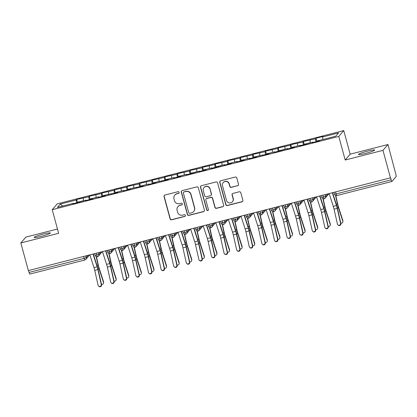 <?xml version="1.0" encoding="UTF-8"?>
<svg xmlns="http://www.w3.org/2000/svg" width="417" height="417" viewBox="0 0 417 417"><rect width="100%" height="100%" fill="white"/><g stroke="black" fill="none" stroke-linecap="round" stroke-linejoin="round"><path stroke-width="0.63" d="M179.18 192.315A0.902 0.886 -139.6 0 0 178.08 191.674L164.944 195.031A1.287 1.272 -139.6 0 0 164.043 196.584L170.1 218.878A1.287 1.272 -139.6 0 0 171.674 219.801L184.809 216.439A0.902 0.886 -139.6 0 0 185.44 215.349A0.902 0.886 -139.6 0 0 184.34 214.708L182.636 215.141A4.128 4.061 -139.6 0 1 177.606 212.19L177.1 210.33A4.128 4.061 -139.6 0 1 179.982 205.357L181.682 204.924A0.902 0.886 -139.6 0 0 182.312 203.835A0.902 0.886 -139.6 0 0 181.207 203.188L179.508 203.621A4.128 4.061 -139.6 0 1 174.478 200.671L173.972 198.815A4.128 4.061 -139.6 0 1 176.85 193.842L178.549 193.405A0.902 0.886 -139.6 0 0 179.18 192.315M367.539 151.136A8.408 0.85 -15.2 0 0 358.458 154.472A8.408 0.85 -15.2 0 0 365.61 153.404A8.408 0.85 -15.2 0 0 374.69 150.063A8.408 0.85 -15.2 0 0 367.539 151.136M43.201 234.078A8.408 0.85 -15.2 0 0 34.116 237.414A8.408 0.85 -15.2 0 0 41.267 236.345A8.408 0.85 -15.2 0 0 50.348 233.004A8.408 0.85 -15.2 0 0 43.201 234.078M237.601 185.789A1.287 1.272 -139.6 0 0 238.503 184.231L236.804 177.981A1.287 1.272 -139.6 0 0 235.23 177.058L220.64 180.79A1.287 1.272 -139.6 0 0 219.743 182.344L225.8 204.632A1.287 1.272 -139.6 0 0 227.369 205.555L241.959 201.823A1.287 1.272 -139.6 0 0 242.861 200.269L240.807 192.717A1.287 1.272 -139.6 0 0 239.233 191.794L232.988 193.389A1.287 1.272 -139.6 0 0 232.092 194.942L233.108 198.69A3.451 3.393 -139.6 0 1 229.069 202.865A3.451 3.393 -139.6 0 1 226.494 200.384L222.506 185.706A3.451 3.393 -139.6 0 1 226.551 181.536A3.451 3.393 -139.6 0 1 229.121 184.017L229.788 186.462A1.287 1.272 -139.6 0 0 231.357 187.384L237.753 185.612A1.287 1.272 -139.6 0 0 238.321 185.294M57.478 229.027L25.828 237.117L20.85 242.965L28.356 270.597L390.635 177.814L391.182 179.831A1.97 0.287 75.7 0 0 391.897 181.473A1.97 0.287 75.7 0 0 391.923 181.458L396.15 176.495A1.97 0.287 75.7 0 0 395.863 174.337L387.956 144.517L350.171 154.175L343.759 130.584L338.781 136.432L345.193 160.024L382.978 150.36L390.484 177.991M20.85 242.965L58.635 233.301L52.229 209.709L338.781 136.432M198.351 187.812A1.287 1.272 -139.6 0 0 196.782 186.889L182.193 190.621A1.287 1.272 -139.6 0 0 181.291 192.174L187.348 214.468A1.287 1.272 -139.6 0 0 188.922 215.386L203.506 211.659A1.287 1.272 -139.6 0 0 204.408 210.1L198.351 187.812M201.416 185.706L216.006 181.974A1.287 1.272 -139.6 0 1 217.58 182.896L223.632 205.185A1.287 1.272 -139.6 0 1 222.735 206.743L216.491 208.338A1.287 1.272 -139.6 0 1 214.917 207.416L212.462 198.377A1.287 1.272 -139.6 0 0 210.887 197.455L206.749 198.513A1.287 1.272 -139.6 0 0 205.847 200.066L208.406 209.48A0.902 0.886 -139.6 0 1 207.348 210.569A0.902 0.886 -139.6 0 1 206.676 209.923L200.514 187.259A1.287 1.272 -139.6 0 1 201.416 185.706M343.759 130.584L57.207 203.866L52.229 209.709M62.727 206.024L60.215 204.09L57.405 207.39L73.402 203.298L72.939 203.845L86.001 200.077L85.532 200.624L92.584 198.82L93.054 198.273L98.594 196.855L98.125 197.403L105.183 195.599L105.647 195.052L117.776 192.378L118.246 191.83L123.786 190.413L123.317 190.96L130.375 189.156L130.839 188.609L142.968 185.935L143.438 185.388L148.978 183.97L148.509 184.517L155.567 182.714L156.031 182.166L168.16 179.492L168.63 178.945L174.17 177.527L173.701 178.075L180.754 176.271L181.223 175.724L186.764 174.306L186.3 174.859L199.362 171.085L198.893 171.637L205.946 169.834L206.415 169.281L211.956 167.863L211.492 168.416L224.554 164.642L224.085 165.195L231.138 163.391L231.607 162.838L237.148 161.421L236.679 161.973L243.737 160.17L244.2 159.617L249.747 158.199L249.277 158.752L256.33 156.948L256.799 156.396L268.929 153.727L269.392 153.175L274.939 151.762L274.469 152.309L287.532 148.541L287.063 149.088L294.121 147.284L294.584 146.737L300.125 145.319L299.661 145.867L312.724 142.098L312.255 142.645L319.307 140.842A2.627 0.381 -104.3 0 1 319.38 140.383A2.627 0.381 -104.3 0 1 319.417 140.362A2.627 0.381 -104.3 0 1 319.599 140.503M60.215 204.09L76.212 200.004L76.598 202.907M77.437 202.245L76.681 199.451L76.212 200.004M76.681 199.451L88.805 196.782L89.196 199.686M90.03 199.024L89.274 196.23L88.805 196.782M89.274 196.23L101.404 193.561L101.79 196.47M102.686 195.797A2.627 0.381 75.7 0 0 102.645 195.797L101.868 193.008L101.404 193.561M101.868 193.008L113.997 190.34L114.388 193.248M115.222 192.581L114.466 189.787L113.997 190.34M114.466 189.787L126.596 187.118L126.982 190.027M127.878 189.354A2.627 0.381 75.7 0 0 127.837 189.354A2.627 0.381 75.7 0 0 127.8 189.375L127.06 186.566L126.596 187.118M127.06 186.566L139.189 183.897L139.575 186.806M140.472 186.133A2.627 0.381 75.7 0 0 140.43 186.133L139.659 183.35L139.189 183.897M139.659 183.35L151.788 180.676L152.174 183.584M153.013 182.917L152.252 180.128L151.788 180.676M152.252 180.128L164.381 177.454L164.767 180.363M165.606 179.696L164.851 176.907L164.381 177.454M164.851 176.907L176.975 174.233L177.366 177.142M178.257 176.474A2.627 0.381 75.7 0 0 178.215 176.469L177.444 173.686L176.975 174.233M177.444 173.686L189.573 171.012L189.959 173.92M190.798 173.253L190.043 170.464L189.573 171.012M190.043 170.464L202.167 167.79L202.558 170.699M203.397 170.032L202.636 167.243L202.167 167.79M202.636 167.243L214.765 164.569L215.151 167.478M215.99 166.81L215.235 164.022L214.765 164.569M215.235 164.022L227.359 161.348L227.75 164.256M228.641 163.589A2.627 0.381 75.7 0 0 228.599 163.584L227.828 160.8L227.359 161.348M227.828 160.8L239.957 158.126L240.343 161.035M241.182 160.368L240.421 157.579L239.957 158.126M240.421 157.579L252.551 154.905L252.942 157.814M253.833 157.146A2.627 0.381 75.7 0 0 253.791 157.141A2.627 0.381 75.7 0 0 253.76 157.167L253.02 154.358L252.551 154.905M253.02 154.358L265.149 151.684L265.535 154.592M266.432 153.925A2.627 0.381 75.7 0 0 266.39 153.92L265.613 151.136L265.149 151.684M265.613 151.136L277.743 148.462L278.129 151.371M278.968 150.709L278.212 147.915L277.743 148.462M278.212 147.915L290.341 145.246L290.727 148.15M291.566 147.488L290.805 144.694L290.341 145.246M290.805 144.694L302.935 142.025L303.321 144.928M304.16 144.266L303.404 141.472L302.935 142.025M303.404 141.472L315.528 138.804L315.919 141.707M316.811 141.04A2.627 0.381 75.7 0 0 316.769 141.04L315.997 138.251L315.528 138.804M315.997 138.251L323.05 136.448L322.586 137L338.583 132.908L335.774 136.203L319.776 140.294L319.307 140.842M312.724 142.098L312.901 142.484M322.586 137L322.914 139.492M300.125 145.319L300.303 145.7M309.987 140.221L310.321 142.713M287.532 148.541L287.709 148.921M297.394 143.438L297.722 145.934M274.939 151.762L275.111 152.142M284.795 146.659L285.129 149.156M262.34 154.983L262.517 155.364M272.202 149.88L272.536 152.372L270.039 152.987A2.627 0.381 -104.3 0 1 270.08 152.992M249.747 158.199L249.919 158.585M259.603 153.102L259.937 155.593M237.148 161.421L237.325 161.806M247.01 156.323L247.344 158.814M224.554 164.642L224.727 165.028M234.411 159.544L234.745 162.036M211.956 167.863L212.133 168.249M221.818 162.766L222.152 165.257M199.362 171.085L199.535 171.47M209.225 165.987L209.553 168.478L207.061 169.093A2.627 0.381 -104.3 0 1 207.103 169.099M186.764 174.306L186.941 174.692M196.626 169.208L196.96 171.7M174.17 177.527L174.348 177.913M184.033 172.429L184.361 174.921M161.577 180.749L161.749 181.134M171.434 175.651L171.768 178.142M148.978 183.97L149.156 184.356M158.841 178.872L159.169 181.364M136.385 187.191L136.557 187.577M146.242 182.093L146.576 184.585M123.786 190.413L123.964 190.798M133.648 185.315L133.982 187.806M111.193 193.634L111.365 194.02M121.05 188.536L121.383 191.028M98.594 196.855L98.772 197.241M108.456 191.757L108.79 194.249M86.001 200.077L86.173 200.462M95.858 194.979L96.191 197.47M28.544 270.544L29.054 272.437L84.13 258.352L83.619 256.46M29.795 274.063A1.97 0.287 -104.3 0 1 29.769 274.078A1.97 0.287 -104.3 0 1 29.054 272.437M73.402 203.298L73.58 203.684M83.264 198.2L83.598 200.692M382.978 150.36L387.956 144.517M350.171 154.175L345.193 160.024M96.275 253.223L96.791 255.115A1.97 0.287 75.7 0 0 97.505 256.757L97.505 256.757A1.97 0.287 75.7 0 0 97.531 256.742A1.97 1.939 -139.6 0 0 98.845 254.38L100.82 252.066M108.873 250.002L109.384 251.894A1.97 0.287 75.7 0 0 110.098 253.536A1.97 0.287 75.7 0 0 110.104 253.536A1.97 0.287 75.7 0 0 110.124 253.52A1.97 1.939 -139.6 0 0 111.438 251.159L113.414 248.845M121.467 246.781L121.983 248.673A1.97 0.287 75.7 0 0 122.697 250.315L122.697 250.315A1.97 0.287 75.7 0 0 122.723 250.299A1.97 1.939 -139.6 0 0 124.037 247.943L126.007 245.623M134.065 243.564L134.576 245.451A1.97 0.287 75.7 0 0 135.29 247.093A1.97 0.287 75.7 0 0 135.296 247.093A1.97 0.287 75.7 0 0 135.317 247.078A1.97 1.939 -139.6 0 0 136.63 244.722L138.606 242.402M146.659 240.343L147.175 242.23A1.97 0.287 75.7 0 0 147.889 243.872L147.889 243.872A1.97 0.287 75.7 0 0 147.915 243.856A1.97 1.939 -139.6 0 0 149.223 241.5L151.199 239.181M159.258 237.122L159.768 239.009A1.97 0.287 75.7 0 0 160.482 240.651L160.482 240.651A1.97 0.287 75.7 0 0 160.509 240.635A1.97 1.939 -139.6 0 0 161.822 238.279L163.798 235.959M171.851 233.901L172.367 235.787A1.97 0.287 75.7 0 0 173.081 237.435A1.97 0.287 75.7 0 0 173.081 237.429A1.97 0.287 75.7 0 0 173.107 237.414A1.97 1.939 -139.6 0 0 174.415 235.058L176.391 232.738M184.444 230.679L184.96 232.566A1.97 0.287 75.7 0 0 185.674 234.213A1.97 0.287 75.7 0 0 185.674 234.208A1.97 0.287 75.7 0 0 185.701 234.192A1.97 1.939 -139.6 0 0 187.014 231.836L188.99 229.517M197.043 227.458L197.554 229.345A1.97 0.287 75.7 0 0 198.273 230.992L198.273 230.992A1.97 0.287 75.7 0 0 198.294 230.971A1.97 1.939 -139.6 0 0 199.607 228.615L201.583 226.295M209.636 224.237L210.152 226.123A1.97 0.287 75.7 0 0 210.866 227.771L210.866 227.771A1.97 0.287 75.7 0 0 210.893 227.75A1.97 1.939 -139.6 0 0 212.206 225.394L214.182 223.074M222.235 221.015L222.746 222.902A1.97 0.287 75.7 0 0 223.46 224.549A1.97 0.287 75.7 0 0 223.465 224.549A1.97 0.287 75.7 0 0 223.486 224.528A1.97 1.939 -139.6 0 0 224.799 222.172L226.775 219.853M234.828 217.794L235.344 219.681A1.97 0.287 75.7 0 0 236.058 221.328L236.058 221.328A1.97 0.287 75.7 0 0 236.085 221.307A1.97 1.939 -139.6 0 0 237.398 218.951L239.374 216.632M247.427 214.573L247.938 216.459A1.97 0.287 75.7 0 0 248.652 218.107A1.97 0.287 75.7 0 0 248.657 218.107A1.97 0.287 75.7 0 0 248.678 218.091A1.97 1.939 -139.6 0 0 249.992 215.73L251.967 213.41M260.02 211.351L260.536 213.238A1.97 0.287 75.7 0 0 261.25 214.885L261.25 214.885A1.97 0.287 75.7 0 0 261.277 214.87A1.97 1.939 -139.6 0 0 262.59 212.508L264.56 210.189M272.619 208.13L273.13 210.022A1.97 0.287 75.7 0 0 273.844 211.664A1.97 0.287 75.7 0 0 273.849 211.664A1.97 0.287 75.7 0 0 273.87 211.648A1.97 1.939 -139.6 0 0 275.184 209.287L277.159 206.968M285.212 204.909L285.728 206.801A1.97 0.287 75.7 0 0 286.443 208.443L286.443 208.443A1.97 0.287 75.7 0 0 286.469 208.427A1.97 1.939 -139.6 0 0 287.777 206.066L289.752 203.746M297.811 201.687L298.322 203.579A1.97 0.287 75.7 0 0 299.036 205.221L299.036 205.221A1.97 0.287 75.7 0 0 299.062 205.206A1.97 1.939 -139.6 0 0 300.376 202.844L302.351 200.525M310.404 198.466L310.915 200.358A1.97 0.287 75.7 0 0 311.635 202L311.635 202A1.97 0.287 75.7 0 0 311.661 201.984A1.97 1.939 -139.6 0 0 312.969 199.623L314.944 197.309M322.998 195.245L323.514 197.137A1.97 0.287 75.7 0 0 324.228 198.779L324.228 198.779A1.97 0.287 75.7 0 0 324.254 198.763A1.97 1.939 -139.6 0 0 325.568 196.402L327.543 194.087M179.07 193.029A0.902 0.886 -139.6 0 1 178.7 193.227L177.001 193.665A4.128 4.061 -139.6 0 0 174.937 194.947L174.786 195.125M177.913 206.644L178.064 206.467A4.128 4.061 -139.6 0 1 180.128 205.18L181.833 204.747A0.902 0.886 -139.6 0 0 182.203 204.549M164.376 195.349A1.287 1.272 -139.6 0 0 164.194 196.407L170.251 218.701A1.287 1.272 -139.6 0 0 171.825 219.623L184.96 216.261A0.902 0.886 -139.6 0 0 185.33 216.063M181.624 190.939A1.287 1.272 -139.6 0 0 181.442 191.997L187.499 214.291A1.287 1.272 -139.6 0 0 189.073 215.208L203.658 211.482A1.287 1.272 -139.6 0 0 204.226 211.164M184.022 192.008A0.902 0.886 -139.6 0 0 183.391 193.097L188.708 212.66A0.902 0.886 -139.6 0 0 189.808 213.306L191.601 212.847A4.128 4.061 -139.6 0 0 194.484 207.875L190.845 194.499A4.128 4.061 -139.6 0 0 185.815 191.549L184.173 191.83A0.902 0.886 -139.6 0 0 183.72 192.112L183.569 192.289M193.665 211.56L193.816 211.383A4.128 4.061 -139.6 0 0 194.635 207.697L194.484 207.875M184.173 191.83L185.966 191.372A4.128 4.061 -139.6 0 1 190.996 194.322L194.635 207.697M206.102 198.914L206.253 198.737A1.287 1.272 -139.6 0 1 206.9 198.336L211.038 197.277A1.287 1.272 -139.6 0 1 212.613 198.2L215.068 207.239A1.287 1.272 -139.6 0 0 216.642 208.161L222.887 206.566A1.287 1.272 -139.6 0 0 223.449 206.248M200.848 186.024A1.287 1.272 -139.6 0 0 200.666 187.082L206.827 209.746A0.902 0.886 -139.6 0 0 208.297 210.189M209.913 188.995A3.451 3.393 -139.6 0 0 203.981 187.603A3.451 3.393 -139.6 0 0 203.298 190.684L204.705 195.854A1.287 1.272 -139.6 0 0 206.274 196.777L210.418 195.719A1.287 1.272 -139.6 0 0 211.32 194.166L210.064 188.818A3.451 3.393 -139.6 0 0 204.132 187.426L203.981 187.603M211.065 195.318L211.216 195.14A1.287 1.272 -139.6 0 0 211.471 193.988L211.32 194.166M210.064 188.818L211.471 193.988M223.189 182.625L223.34 182.448A3.451 3.393 -139.6 0 1 229.272 183.84L229.939 186.284A1.287 1.272 -139.6 0 0 231.508 187.207L237.753 185.612M232.425 201.776L232.577 201.599A3.451 3.393 -139.6 0 0 233.259 198.513L233.108 198.69M232.425 193.707A1.287 1.272 -139.6 0 0 232.243 194.77L233.259 198.513M220.077 181.103A1.287 1.272 -139.6 0 0 219.895 182.166L225.946 204.455A1.287 1.272 -139.6 0 0 227.52 205.378L242.11 201.646A1.287 1.272 -139.6 0 0 242.678 201.333M77.494 202.24A2.627 0.381 75.7 0 0 77.453 202.24A2.627 0.381 75.7 0 0 77.416 202.261A2.627 0.381 75.7 0 0 77.353 202.714M80.001 202.031A2.627 0.381 -104.3 0 1 80.064 201.583A2.627 0.381 -104.3 0 1 80.095 201.562A2.627 0.381 -104.3 0 1 80.278 201.703M96.468 256.742L98.381 265.306A4.863 0.709 75.7 0 0 99.142 268.115L103.552 281.783A1.642 1.496 4.5 0 1 103.614 282.314L103.562 283.018A1.642 1.496 -175.5 0 0 103.499 282.486L99.084 268.824A6.573 0.954 -104.3 0 1 98.058 265.024L96.181 256.637M101.472 284.321A1.642 1.496 -175.5 0 0 103.562 283.018M89.858 254.865L93.987 267.573A4.863 0.709 -104.3 0 1 94.748 270.378L98.099 285.291A1.642 1.595 -50.2 0 0 100.507 286.25A1.642 1.595 -50.2 0 0 101.253 284.483L101.571 284.748A1.642 1.595 129.8 0 1 98.944 286.416L98.626 286.151M93.012 254.062L97.135 266.771A4.863 0.709 -104.3 0 1 97.901 269.575L101.253 284.483M101.571 284.748L98.219 269.841A6.573 0.954 75.7 0 0 97.187 266.051L93.272 253.995M90.088 199.018A2.627 0.381 75.7 0 0 90.046 199.018A2.627 0.381 75.7 0 0 90.015 199.039A2.627 0.381 75.7 0 0 89.952 199.493M92.595 198.81A2.627 0.381 -104.3 0 1 92.657 198.362A2.627 0.381 -104.3 0 1 92.694 198.341A2.627 0.381 -104.3 0 1 92.876 198.482M109.061 253.52L110.974 262.084A4.863 0.709 75.7 0 0 111.735 264.894L116.15 278.561A1.642 1.496 4.5 0 1 116.213 279.093L116.155 279.797A1.642 1.496 -175.5 0 0 116.093 279.265L111.683 265.603A6.573 0.954 -104.3 0 1 110.651 261.808L108.78 253.416M114.07 281.1A1.642 1.496 -175.5 0 0 116.155 279.797M105.193 195.589A2.627 0.381 -104.3 0 1 105.256 195.14A2.627 0.381 -104.3 0 1 105.287 195.12L102.645 195.797A2.627 0.381 75.7 0 0 102.608 195.818A2.627 0.381 75.7 0 0 102.546 196.271M121.66 250.299L123.573 258.863A4.863 0.709 75.7 0 0 124.334 261.673L128.744 275.34A1.642 1.496 4.5 0 1 128.806 275.872L128.754 276.575A1.642 1.496 -175.5 0 0 128.691 276.044L124.276 262.382A6.573 0.954 -104.3 0 1 123.25 258.587L121.373 250.195M126.664 277.878A1.642 1.496 -175.5 0 0 128.754 276.575M115.28 192.576A2.627 0.381 75.7 0 0 115.238 192.576A2.627 0.381 75.7 0 0 115.207 192.597A2.627 0.381 75.7 0 0 115.144 193.05M117.787 192.367A2.627 0.381 -104.3 0 1 117.849 191.919A2.627 0.381 -104.3 0 1 117.886 191.898A2.627 0.381 -104.3 0 1 118.063 192.039M134.253 247.078L136.166 255.647A4.863 0.709 75.7 0 0 136.927 258.451L141.342 272.119A1.642 1.496 4.5 0 1 141.405 272.65L141.347 273.354A1.642 1.496 -175.5 0 0 141.285 272.822L136.875 259.16A6.573 0.954 -104.3 0 1 135.843 255.366L133.972 246.973M139.262 274.657A1.642 1.496 -175.5 0 0 141.347 273.354M130.385 189.146A2.627 0.381 -104.3 0 1 130.448 188.698A2.627 0.381 -104.3 0 1 130.479 188.677A2.627 0.381 -104.3 0 1 130.662 188.818M146.852 243.856L148.765 252.426A4.863 0.709 75.7 0 0 149.526 255.23L153.936 268.897A1.642 1.496 4.5 0 1 153.998 269.429L153.946 270.133A1.642 1.496 -175.5 0 0 153.883 269.601L149.468 255.939A6.573 0.954 -104.3 0 1 148.442 252.144L146.565 243.752M151.856 271.436A1.642 1.496 -175.5 0 0 153.946 270.133M127.8 189.375A2.627 0.381 75.7 0 0 127.738 189.829M102.457 251.644L106.58 264.352A4.863 0.709 -104.3 0 1 107.346 267.156L110.698 282.069A1.642 1.595 -50.2 0 0 113.101 283.034A1.642 1.595 -50.2 0 0 113.846 281.261L114.164 281.527A1.642 1.595 129.8 0 1 111.542 283.195L111.219 282.929M105.605 250.841L109.728 263.549A4.863 0.709 -104.3 0 1 110.495 266.354L113.846 281.261M114.164 281.527L110.813 266.619A6.573 0.954 75.7 0 0 109.78 262.83L105.866 250.773M115.05 248.423L119.179 261.131A4.863 0.709 -104.3 0 1 119.94 263.94L123.291 278.848A1.642 1.595 -50.2 0 0 125.699 279.812A1.642 1.595 -50.2 0 0 126.44 278.04L126.763 278.306A1.642 1.595 129.8 0 1 124.136 279.974L123.818 279.708M118.199 247.62L122.327 260.328A4.863 0.709 -104.3 0 1 123.088 263.132L126.44 278.04M126.763 278.306L123.411 263.398A6.573 0.954 75.7 0 0 122.379 259.609L118.464 247.552M127.649 245.201L131.772 257.909A4.863 0.709 -104.3 0 1 132.538 260.719L135.89 275.627A1.642 1.595 -50.2 0 0 138.293 276.591A1.642 1.595 -50.2 0 0 139.038 274.819L139.356 275.09A1.642 1.595 129.8 0 1 136.729 276.752L136.411 276.487M130.797 244.398L134.92 257.107A4.863 0.709 -104.3 0 1 135.687 259.911L139.038 274.819M139.356 275.09L136.005 260.177A6.573 0.954 75.7 0 0 134.972 256.387L131.058 244.331M140.242 241.98L144.371 254.693A4.863 0.709 -104.3 0 1 145.132 257.498L148.483 272.405A1.642 1.595 -50.2 0 0 150.891 273.37A1.642 1.595 -50.2 0 0 151.632 271.603L151.955 271.868A1.642 1.595 129.8 0 1 149.328 273.531L149.01 273.265M143.391 241.177L147.519 253.885A4.863 0.709 -104.3 0 1 148.28 256.69L151.632 271.603M151.955 271.868L148.603 256.955A6.573 0.954 75.7 0 0 147.571 253.166L143.657 241.109M142.979 185.925A2.627 0.381 -104.3 0 1 143.041 185.476A2.627 0.381 -104.3 0 1 143.078 185.456L140.43 186.133A2.627 0.381 75.7 0 0 140.399 186.154A2.627 0.381 75.7 0 0 140.336 186.613M159.445 240.635L161.358 249.204A4.863 0.709 75.7 0 0 162.119 252.009L166.534 265.676A1.642 1.496 4.5 0 1 166.597 266.208L166.539 266.911A1.642 1.496 -175.5 0 0 166.477 266.38L162.067 252.718A6.573 0.954 -104.3 0 1 161.035 248.923L159.164 240.531M164.454 268.214A1.642 1.496 -175.5 0 0 166.539 266.911M152.841 238.759L156.964 251.472A4.863 0.709 -104.3 0 1 157.73 254.276L161.082 269.184A1.642 1.595 -50.2 0 0 163.485 270.148A1.642 1.595 -50.2 0 0 164.23 268.381L164.548 268.647A1.642 1.595 129.8 0 1 161.921 270.31L161.603 270.044M155.989 237.956L160.112 250.664A4.863 0.709 -104.3 0 1 160.879 253.468L164.23 268.381M164.548 268.647L161.197 253.734A6.573 0.954 75.7 0 0 160.164 249.945L156.25 237.888M153.065 182.917A2.627 0.381 75.7 0 0 153.029 182.912A2.627 0.381 75.7 0 0 152.992 182.933A2.627 0.381 75.7 0 0 152.93 183.391M155.577 182.703A2.627 0.381 -104.3 0 1 155.635 182.255A2.627 0.381 -104.3 0 1 155.671 182.234A2.627 0.381 -104.3 0 1 155.854 182.375M172.044 237.414L173.957 245.983A4.863 0.709 75.7 0 0 174.718 248.793L179.128 262.455A1.642 1.496 4.5 0 1 179.19 262.986L179.138 263.69A1.642 1.496 -175.5 0 0 179.07 263.158L174.66 249.496A6.573 0.954 -104.3 0 1 173.634 245.702L171.757 237.309M177.048 264.998A1.642 1.496 -175.5 0 0 179.138 263.69M165.434 235.537L169.563 248.251A4.863 0.709 -104.3 0 1 170.324 251.055L173.675 265.963A1.642 1.595 -50.2 0 0 176.083 266.927A1.642 1.595 -50.2 0 0 176.824 265.16L177.147 265.426A1.642 1.595 129.8 0 1 174.52 267.089L174.202 266.823M168.583 234.735L172.711 247.443A4.863 0.709 -104.3 0 1 173.472 250.247L176.824 265.16M177.147 265.426L173.795 250.513A6.573 0.954 75.7 0 0 172.758 246.723L168.849 234.667M165.664 179.696A2.627 0.381 75.7 0 0 165.622 179.691A2.627 0.381 75.7 0 0 165.585 179.711A2.627 0.381 75.7 0 0 165.528 180.17M168.171 179.482A2.627 0.381 -104.3 0 1 168.233 179.039A2.627 0.381 -104.3 0 1 168.265 179.013A2.627 0.381 -104.3 0 1 168.447 179.159M184.637 234.192L186.55 242.762A4.863 0.709 75.7 0 0 187.311 245.571L191.721 259.233A1.642 1.496 4.5 0 1 191.789 259.765L191.731 260.469A1.642 1.496 -175.5 0 0 191.669 259.942L187.254 246.275A6.573 0.954 -104.3 0 1 186.227 242.48L184.356 234.088M189.646 261.777A1.642 1.496 -175.5 0 0 191.731 260.469M178.033 232.321L182.156 245.029A4.863 0.709 -104.3 0 1 182.922 247.834L186.274 262.741A1.642 1.595 -50.2 0 0 188.677 263.706A1.642 1.595 -50.2 0 0 189.422 261.939L189.74 262.204A1.642 1.595 129.8 0 1 187.113 263.867L186.795 263.601M181.181 231.513L185.304 244.221A4.863 0.709 -104.3 0 1 186.071 247.026L189.422 261.939M189.74 262.204L186.389 247.291A6.573 0.954 75.7 0 0 185.357 243.502L181.442 231.445M180.764 176.261A2.627 0.381 -104.3 0 1 180.827 175.818A2.627 0.381 -104.3 0 1 180.863 175.792L178.215 176.469A2.627 0.381 75.7 0 0 178.184 176.49A2.627 0.381 75.7 0 0 178.122 176.949M197.231 230.971L199.149 239.54A4.863 0.709 75.7 0 0 199.91 242.35L204.32 256.012A1.642 1.496 4.5 0 1 204.382 256.544L204.325 257.247A1.642 1.496 -175.5 0 0 204.262 256.721L199.852 243.054A6.573 0.954 -104.3 0 1 198.826 239.259L196.949 230.867M202.24 258.556A1.642 1.496 -175.5 0 0 204.325 257.247M190.626 229.1L194.755 241.808A4.863 0.709 -104.3 0 1 195.516 244.612L198.867 259.52A1.642 1.595 -50.2 0 0 201.275 260.484A1.642 1.595 -50.2 0 0 202.016 258.717L202.334 258.983A1.642 1.595 129.8 0 1 199.712 260.646L199.389 260.38M193.775 228.292L197.903 241A4.863 0.709 -104.3 0 1 198.664 243.804L202.016 258.717M202.334 258.983L198.982 244.07A6.573 0.954 75.7 0 0 197.95 240.281L194.041 228.224M190.856 173.253A2.627 0.381 75.7 0 0 190.814 173.248A2.627 0.381 75.7 0 0 190.778 173.269A2.627 0.381 75.7 0 0 190.72 173.727M193.363 173.039A2.627 0.381 -104.3 0 1 193.425 172.596A2.627 0.381 -104.3 0 1 193.457 172.57A2.627 0.381 -104.3 0 1 193.639 172.716M209.829 227.75L211.742 236.319A4.863 0.709 75.7 0 0 212.503 239.129L216.913 252.791A1.642 1.496 4.5 0 1 216.981 253.322L216.923 254.031A1.642 1.496 -175.5 0 0 216.861 253.5L212.446 239.832A6.573 0.954 -104.3 0 1 211.419 236.038L209.542 227.646M214.833 255.334A1.642 1.496 -175.5 0 0 216.923 254.031M203.225 225.878L207.348 238.587A4.863 0.709 -104.3 0 1 208.114 241.391L211.466 256.299A1.642 1.595 -50.2 0 0 213.869 257.263A1.642 1.595 -50.2 0 0 214.614 255.496L214.932 255.762A1.642 1.595 129.8 0 1 212.305 257.425L211.987 257.159M206.373 225.071L210.496 237.779A4.863 0.709 -104.3 0 1 211.263 240.583L214.614 255.496M214.932 255.762L211.581 240.849A6.573 0.954 75.7 0 0 210.549 237.059L206.634 225.003M203.449 170.032A2.627 0.381 75.7 0 0 203.407 170.027A2.627 0.381 75.7 0 0 203.376 170.047A2.627 0.381 75.7 0 0 203.314 170.506M205.956 169.818A2.627 0.381 -104.3 0 1 206.019 169.375A2.627 0.381 -104.3 0 1 206.055 169.349A2.627 0.381 -104.3 0 1 206.238 169.495M222.423 224.534L224.336 233.098A4.863 0.709 75.7 0 0 225.097 235.907L229.512 249.569A1.642 1.496 4.5 0 1 229.574 250.101L229.517 250.81A1.642 1.496 -175.5 0 0 229.454 250.278L225.044 236.611A6.573 0.954 -104.3 0 1 224.018 232.816L222.141 224.424M227.432 252.113A1.642 1.496 -175.5 0 0 229.517 250.81M215.818 222.657L219.941 235.365A4.863 0.709 -104.3 0 1 220.708 238.17L224.059 253.077A1.642 1.595 -50.2 0 0 226.462 254.042A1.642 1.595 -50.2 0 0 227.208 252.275L227.526 252.54A1.642 1.595 129.8 0 1 224.904 254.203L224.581 253.937M218.967 221.849L223.095 234.557A4.863 0.709 -104.3 0 1 223.856 237.362L227.208 252.275M227.526 252.54L224.174 237.633A6.573 0.954 75.7 0 0 223.142 233.838L219.233 221.781M216.048 166.81A2.627 0.381 75.7 0 0 216.006 166.805A2.627 0.381 75.7 0 0 215.97 166.831A2.627 0.381 75.7 0 0 215.907 167.285M218.555 166.597A2.627 0.381 -104.3 0 1 218.617 166.154A2.627 0.381 -104.3 0 1 218.649 166.128A2.627 0.381 -104.3 0 1 218.831 166.274M235.021 221.312L236.934 229.876A4.863 0.709 75.7 0 0 237.695 232.686L242.105 246.348A1.642 1.496 4.5 0 1 242.168 246.88L242.115 247.589A1.642 1.496 -175.5 0 0 242.053 247.057L237.638 233.39A6.573 0.954 -104.3 0 1 236.611 229.595L234.735 221.203M240.025 248.892A1.642 1.496 -175.5 0 0 242.115 247.589M228.412 219.436L232.54 232.144A4.863 0.709 -104.3 0 1 233.301 234.948L236.653 249.856A1.642 1.595 -50.2 0 0 239.061 250.82A1.642 1.595 -50.2 0 0 239.806 249.053L240.124 249.319A1.642 1.595 129.8 0 1 237.497 250.982L237.179 250.716M231.565 218.628L235.688 231.336A4.863 0.709 -104.3 0 1 236.455 234.145L239.806 249.053M240.124 249.319L236.773 234.411A6.573 0.954 75.7 0 0 235.741 230.617L231.826 218.56M231.148 163.375A2.627 0.381 -104.3 0 1 231.211 162.932A2.627 0.381 -104.3 0 1 231.247 162.906L228.599 163.584A2.627 0.381 75.7 0 0 228.568 163.61A2.627 0.381 75.7 0 0 228.506 164.063M247.615 218.091L249.528 226.655A4.863 0.709 75.7 0 0 250.289 229.465L254.704 243.127A1.642 1.496 4.5 0 1 254.766 243.658L254.709 244.367A1.642 1.496 -175.5 0 0 254.646 243.836L250.236 230.168A6.573 0.954 -104.3 0 1 249.204 226.374L247.333 217.982M252.624 245.67A1.642 1.496 -175.5 0 0 254.709 244.367M241.01 216.215L245.133 228.923A4.863 0.709 -104.3 0 1 245.9 231.727L249.251 246.635A1.642 1.595 -50.2 0 0 251.654 247.599A1.642 1.595 -50.2 0 0 252.4 245.832L252.718 246.098A1.642 1.595 129.8 0 1 250.096 247.761L249.773 247.495M244.159 215.407L248.282 228.115A4.863 0.709 -104.3 0 1 249.048 230.924L252.4 245.832M252.718 246.098L249.366 231.19A6.573 0.954 75.7 0 0 248.334 227.395L244.419 215.339M241.24 160.368A2.627 0.381 75.7 0 0 241.198 160.363A2.627 0.381 75.7 0 0 241.162 160.389A2.627 0.381 75.7 0 0 241.099 160.842M243.747 160.154A2.627 0.381 -104.3 0 1 243.809 159.711A2.627 0.381 -104.3 0 1 243.841 159.685A2.627 0.381 -104.3 0 1 244.023 159.831M260.213 214.87L262.126 223.434A4.863 0.709 75.7 0 0 262.887 226.243L267.297 239.905A1.642 1.496 4.5 0 1 267.36 240.437L267.307 241.146A1.642 1.496 -175.5 0 0 267.245 240.614L262.83 226.947A6.573 0.954 -104.3 0 1 261.803 223.152L259.927 214.76M265.217 242.449A1.642 1.496 -175.5 0 0 267.307 241.146M253.604 212.993L257.732 225.701A4.863 0.709 -104.3 0 1 258.493 228.506L261.845 243.413A1.642 1.595 -50.2 0 0 264.253 244.378A1.642 1.595 -50.2 0 0 264.993 242.611L265.316 242.876A1.642 1.595 129.8 0 1 262.689 244.539L262.371 244.273M256.752 212.185L260.88 224.899A4.863 0.709 -104.3 0 1 261.641 227.703L264.993 242.611M265.316 242.876L261.965 227.969A6.573 0.954 75.7 0 0 260.933 224.174L257.018 212.117M256.34 156.933A2.627 0.381 -104.3 0 1 256.403 156.49A2.627 0.381 -104.3 0 1 256.439 156.469A2.627 0.381 -104.3 0 1 256.617 156.61M272.807 211.648L274.72 220.212A4.863 0.709 75.7 0 0 275.481 223.022L279.896 236.684A1.642 1.496 4.5 0 1 279.958 237.216L279.901 237.925A1.642 1.496 -175.5 0 0 279.838 237.393L275.428 223.726A6.573 0.954 -104.3 0 1 274.396 219.931L272.525 211.539M277.816 239.228A1.642 1.496 -175.5 0 0 279.901 237.925M253.76 157.167A2.627 0.381 75.7 0 0 253.698 157.621M266.202 209.772L270.325 222.48A4.863 0.709 -104.3 0 1 271.092 225.284L274.443 240.197A1.642 1.595 -50.2 0 0 276.846 241.156A1.642 1.595 -50.2 0 0 277.592 239.389L277.91 239.655A1.642 1.595 129.8 0 1 275.283 241.318L274.965 241.052M269.351 208.964L273.474 221.677A4.863 0.709 -104.3 0 1 274.24 224.482L277.592 239.389M277.91 239.655L274.558 224.747A6.573 0.954 75.7 0 0 273.526 220.958L269.611 208.901M268.939 153.711A2.627 0.381 -104.3 0 1 269.001 153.268A2.627 0.381 -104.3 0 1 269.033 153.248L266.39 153.92A2.627 0.381 75.7 0 0 266.354 153.946A2.627 0.381 75.7 0 0 266.291 154.399M285.405 208.427L287.318 216.991A4.863 0.709 75.7 0 0 288.079 219.801L292.489 233.468A1.642 1.496 4.5 0 1 292.552 233.994L292.499 234.703A1.642 1.496 -175.5 0 0 292.437 234.172L288.022 220.504A6.573 0.954 -104.3 0 1 286.995 216.71L285.119 208.318M290.409 236.006A1.642 1.496 -175.5 0 0 292.499 234.703M278.796 206.551L282.924 219.259A4.863 0.709 -104.3 0 1 283.685 222.063L287.037 236.976A1.642 1.595 -50.2 0 0 289.445 237.935A1.642 1.595 -50.2 0 0 290.185 236.168L290.508 236.434A1.642 1.595 129.8 0 1 287.881 238.102L287.563 237.831M281.944 205.743L286.072 218.456A4.863 0.709 -104.3 0 1 286.833 221.26L290.185 236.168M290.508 236.434L287.157 221.526A6.573 0.954 75.7 0 0 286.125 217.737L282.21 205.68M279.025 150.704A2.627 0.381 75.7 0 0 278.983 150.699A2.627 0.381 75.7 0 0 278.952 150.725A2.627 0.381 75.7 0 0 278.89 151.178M281.532 150.495A2.627 0.381 -104.3 0 1 281.595 150.047A2.627 0.381 -104.3 0 1 281.631 150.026A2.627 0.381 -104.3 0 1 281.809 150.167M297.999 205.206L299.912 213.77A4.863 0.709 75.7 0 0 300.673 216.579L305.088 230.247A1.642 1.496 4.5 0 1 305.15 230.773L305.093 231.482A1.642 1.496 -175.5 0 0 305.03 230.95L300.621 217.283A6.573 0.954 -104.3 0 1 299.588 213.488L297.717 205.096M303.008 232.785A1.642 1.496 -175.5 0 0 305.093 231.482M291.394 203.329L295.517 216.037A4.863 0.709 -104.3 0 1 296.284 218.842L299.635 233.755A1.642 1.595 -50.2 0 0 302.038 234.714A1.642 1.595 -50.2 0 0 302.784 232.947L303.102 233.212A1.642 1.595 129.8 0 1 300.475 234.88L300.157 234.615M294.543 202.526L298.666 215.235A4.863 0.709 -104.3 0 1 299.432 218.039L302.784 232.947M303.102 233.212L299.75 218.305A6.573 0.954 75.7 0 0 298.718 214.515L294.803 202.459M291.619 147.482A2.627 0.381 75.7 0 0 291.582 147.477A2.627 0.381 75.7 0 0 291.546 147.503A2.627 0.381 75.7 0 0 291.483 147.957M294.131 147.274A2.627 0.381 -104.3 0 1 294.188 146.826A2.627 0.381 -104.3 0 1 294.225 146.805A2.627 0.381 -104.3 0 1 294.407 146.946M310.597 201.984L312.51 210.549A4.863 0.709 75.7 0 0 313.271 213.358L317.681 227.025A1.642 1.496 4.5 0 1 317.744 227.557L317.691 228.261A1.642 1.496 -175.5 0 0 317.624 227.729L313.214 214.067A6.573 0.954 -104.3 0 1 312.187 210.267L310.311 201.875M315.601 229.564A1.642 1.496 -175.5 0 0 317.691 228.261M303.988 200.108L308.116 212.816A4.863 0.709 -104.3 0 1 308.877 215.62L312.229 230.533A1.642 1.595 -50.2 0 0 314.637 231.492A1.642 1.595 -50.2 0 0 315.377 229.725L315.7 229.991A1.642 1.595 129.8 0 1 313.073 231.659L312.755 231.393M307.136 199.305L311.264 212.013A4.863 0.709 -104.3 0 1 312.025 214.818L315.377 229.725M315.7 229.991L312.349 215.083A6.573 0.954 75.7 0 0 311.311 211.294L307.402 199.237M304.217 144.261A2.627 0.381 75.7 0 0 304.175 144.256A2.627 0.381 75.7 0 0 304.139 144.282A2.627 0.381 75.7 0 0 304.082 144.735M306.724 144.053A2.627 0.381 -104.3 0 1 306.787 143.604A2.627 0.381 -104.3 0 1 306.818 143.584A2.627 0.381 -104.3 0 1 307.001 143.724M323.191 198.763L325.104 207.327A4.863 0.709 75.7 0 0 325.865 210.137L330.274 223.804A1.642 1.496 4.5 0 1 330.342 224.336L330.285 225.039A1.642 1.496 -175.5 0 0 330.222 224.508L325.807 210.846A6.573 0.954 -104.3 0 1 324.78 207.046L322.909 198.659M328.2 226.342A1.642 1.496 -175.5 0 0 330.285 225.039M316.586 196.887L320.709 209.595A4.863 0.709 -104.3 0 1 321.476 212.399L324.827 227.312A1.642 1.595 -50.2 0 0 327.23 228.271A1.642 1.595 -50.2 0 0 327.976 226.504L328.294 226.77A1.642 1.595 129.8 0 1 325.667 228.438L325.349 228.172M319.735 196.084L323.858 208.792A4.863 0.709 -104.3 0 1 324.624 211.596L327.976 226.504M328.294 226.77L324.942 211.862A6.573 0.954 75.7 0 0 323.91 208.073L319.995 196.016M319.417 140.362L316.769 141.04A2.627 0.381 75.7 0 0 316.738 141.061A2.627 0.381 75.7 0 0 316.675 141.514M335.784 195.542L337.702 204.106A4.863 0.709 75.7 0 0 338.463 206.915L342.873 220.583A1.642 1.496 4.5 0 1 342.936 221.114L342.878 221.818A1.642 1.496 -175.5 0 0 342.816 221.286L338.406 207.624A6.573 0.954 -104.3 0 1 337.379 203.824L335.503 195.437M340.793 223.121A1.642 1.496 -175.5 0 0 342.878 221.818M329.18 193.665L333.303 206.373A4.863 0.709 -104.3 0 1 334.069 209.178L337.421 224.091A1.642 1.595 -50.2 0 0 339.829 225.05A1.642 1.595 -50.2 0 0 340.569 223.283L340.887 223.548A1.642 1.595 129.8 0 1 338.265 225.216L337.942 224.951M332.328 192.862L336.456 205.571A4.863 0.709 -104.3 0 1 337.217 208.375L340.569 223.283M340.887 223.548L337.535 208.641A6.573 0.954 75.7 0 0 336.503 204.851L332.594 192.795M89.639 254.923L85.86 259.364A1.97 1.939 -139.6 0 1 84.87 259.979A1.97 0.287 -104.3 0 1 84.844 259.994A1.97 0.287 -104.3 0 1 84.13 258.352L86.246 257.602L88.222 255.287M335.596 192.023L336.107 193.915L391.182 179.831M334.444 194.134L336.107 193.915A1.97 0.287 75.7 0 0 336.827 195.557A1.97 0.287 75.7 0 0 336.847 195.542M85.787 255.908L86.246 257.602A1.97 1.939 -139.6 0 1 85.86 259.364A1.97 1.97 0 0 1 84.844 259.994L29.769 274.078M95.128 255.334L98.845 254.38L98.381 252.686M110.979 249.465L111.438 251.159L107.711 252.144A1.97 1.97 0 0 0 110.098 253.536M123.573 246.244L124.031 247.938L120.305 248.923A1.97 1.97 0 0 0 122.697 250.315L123.646 249.7L127.43 245.259M136.171 243.022L136.63 244.716L132.903 245.702A1.97 1.97 0 0 0 135.29 247.093L136.239 246.478L140.029 242.037M148.765 239.801L149.223 241.495L145.497 242.48A1.97 1.97 0 0 0 147.889 243.872L148.838 243.262L152.622 238.816M161.358 236.58L161.822 238.279L158.095 239.259A1.97 1.97 0 0 0 160.482 240.651L161.431 240.041L165.215 235.595M173.957 233.358L174.415 235.058L170.689 236.038A1.97 1.97 0 0 0 173.081 237.435L174.03 236.82L177.814 232.373M186.55 230.137L187.014 231.836L183.282 232.816A1.97 1.97 0 0 0 185.674 234.213M199.149 226.921L199.607 228.615L195.881 229.595A1.97 1.97 0 0 0 198.273 230.992L199.222 230.377L203.006 225.931M211.742 223.7L212.206 225.394L208.474 226.374A1.97 1.97 0 0 0 210.866 227.771L211.815 227.156L215.599 222.709M224.341 220.478L224.799 222.172L221.073 223.158A1.97 1.97 0 0 0 223.46 224.549L224.414 223.934L228.198 219.488M236.934 217.257L237.398 218.951L233.666 219.936A1.97 1.97 0 0 0 236.058 221.328L237.007 220.713L240.791 216.267M249.533 214.036L249.992 215.73L246.265 216.715A1.97 1.97 0 0 0 248.652 218.107L249.601 217.492L253.39 213.051M262.126 210.814L262.585 212.508L258.858 213.494A1.97 1.97 0 0 0 261.25 214.885L262.199 214.27L265.983 209.829M274.725 207.593L275.184 209.287L271.457 210.272A1.97 1.97 0 0 0 273.844 211.664L274.793 211.049L278.582 206.608M287.318 204.372L287.777 206.066L284.05 207.051A1.97 1.97 0 0 0 286.443 208.443L287.391 207.828L291.175 203.387M299.912 201.15L300.376 202.844L296.649 203.83A1.97 1.97 0 0 0 299.036 205.221L299.985 204.606L303.769 200.165M312.51 197.929L312.969 199.623L309.242 200.608A1.97 1.97 0 0 0 311.635 202L312.583 201.385L316.367 196.944M325.104 194.708L325.568 196.402L321.835 197.387A1.97 1.97 0 0 0 324.228 198.779L325.177 198.164L328.961 193.723M107.722 252.113L107.242 250.419M120.32 248.892L119.835 247.203M132.914 245.67L132.434 243.981M145.512 242.449L145.027 240.76M158.106 239.228L157.626 237.539M170.699 236.006L170.219 234.318M183.298 232.785L182.818 231.096M195.891 229.564L195.411 227.875M208.49 226.342L208.01 224.654M221.083 223.121L220.603 221.432M233.682 219.9L233.197 218.211M246.275 216.678L245.795 214.99M258.874 213.457L258.389 211.768M271.467 210.236L270.987 208.547M284.066 207.014L283.581 205.326M296.659 203.793L296.179 202.104M309.252 200.572L308.773 198.883M321.851 197.35L321.371 195.662M103.499 282.486L103.552 281.783M98.042 269.09L99.084 268.824M96.947 265.311L98.058 265.024M97.135 266.771L93.987 267.573M97.901 269.575L94.748 270.378M116.093 279.265L116.15 278.561M110.641 265.869L111.683 265.603M109.541 262.09L110.651 261.808M128.691 276.044L128.744 275.34M123.234 262.647L124.276 262.382M122.139 258.868L123.25 258.587M141.285 272.822L141.342 272.119M135.827 259.426L136.875 259.16M134.733 255.647L135.843 255.366M153.883 269.601L153.936 268.897M148.426 256.205L149.468 255.939M147.331 252.426L148.442 252.144M109.728 263.549L106.58 264.352M110.495 266.354L107.346 267.156M122.327 260.328L119.179 261.131M123.088 263.132L119.94 263.94M134.92 257.107L131.772 257.909M135.687 259.911L132.538 260.719M147.519 253.885L144.371 254.693M148.28 256.69L145.132 257.498M166.477 266.38L166.534 265.676M161.019 252.983L162.067 252.718M159.925 249.204L161.035 248.923M160.112 250.664L156.964 251.472M160.879 253.468L157.73 254.276M179.07 263.158L179.128 262.455M173.618 249.762L174.66 249.496M172.518 245.983L173.634 245.702M172.711 247.443L169.563 248.251M173.472 250.247L170.324 251.055M191.669 259.942L191.721 259.233M186.211 246.541L187.254 246.275M185.117 242.762L186.227 242.48M185.304 244.221L182.156 245.029M186.071 247.026L182.922 247.834M204.262 256.721L204.32 256.012M198.81 243.32L199.852 243.054M197.71 239.54L198.826 239.259M197.903 241L194.755 241.808M198.664 243.804L195.516 244.612M216.861 253.5L216.913 252.791M211.403 240.098L212.446 239.832M210.309 236.319L211.419 236.038M210.496 237.779L207.348 238.587M211.263 240.583L208.114 241.391M229.454 250.278L229.512 249.569M224.002 236.877L225.044 236.611M222.902 233.103L224.018 232.816M223.095 234.557L219.941 235.365M223.856 237.362L220.708 238.17M242.053 247.057L242.105 246.348M236.595 233.656L237.638 233.39M235.501 229.882L236.611 229.595M235.688 231.336L232.54 232.144M236.455 234.145L233.301 234.948M254.646 243.836L254.704 243.127M249.194 230.434L250.236 230.168M248.094 226.66L249.204 226.374M248.282 228.115L245.133 228.923M249.048 230.924L245.9 231.727M267.245 240.614L267.297 239.905M261.787 227.218L262.83 226.947M260.693 223.439L261.803 223.152M260.88 224.899L257.732 225.701M261.641 227.703L258.493 228.506M279.838 237.393L279.896 236.684M274.381 223.997L275.428 223.726M273.286 220.218L274.396 219.931M273.474 221.677L270.325 222.48M274.24 224.482L271.092 225.284M292.437 234.172L292.489 233.468M286.979 220.775L288.022 220.504M285.885 216.996L286.995 216.71M286.072 218.456L282.924 219.259M286.833 221.26L283.685 222.063M305.03 230.95L305.088 230.247M299.573 217.554L300.621 217.283M298.478 213.775L299.588 213.488M298.666 215.235L295.517 216.037M299.432 218.039L296.284 218.842M317.624 227.729L317.681 227.025M312.171 214.333L313.214 214.067M311.072 210.554L312.187 210.267M311.264 212.013L308.116 212.816M312.025 214.818L308.877 215.62M330.222 224.508L330.274 223.804M324.765 211.111L325.807 210.846M323.67 207.332L324.78 207.046M323.858 208.792L320.709 209.595M324.624 211.596L321.476 212.399M342.816 221.286L342.873 220.583M337.363 207.89L338.406 207.624M336.264 204.111L337.379 203.824M336.456 205.571L333.303 206.373M337.217 208.375L334.069 209.178M333.965 192.44L334.434 194.166A1.97 1.97 0 0 0 336.827 195.557L391.897 181.473M94.643 253.64L95.112 255.366A1.97 1.97 0 0 0 97.505 256.757L98.454 256.142L102.238 251.701M110.104 253.536L111.047 252.921L114.837 248.48M185.674 234.208L186.623 233.598L190.407 229.152M77.453 202.24L80.095 201.562M81.106 201.302L83.593 200.666M90.046 199.018L92.694 198.341M93.7 198.08L96.191 197.444M106.299 194.859L108.785 194.223M115.238 192.576L117.886 191.898M118.892 191.638L121.383 191.002M127.837 189.354L130.479 188.677M131.485 188.421L133.977 187.78M144.084 185.2L146.57 184.559M153.029 182.912L155.671 182.234M156.677 181.979L159.169 181.343M165.622 179.691L168.265 179.013M169.276 178.757L171.762 178.122M181.869 175.536L184.361 174.9M190.814 173.248L193.457 172.57M194.468 172.315L196.954 171.679M203.407 170.027L206.055 169.349M216.006 166.805L218.649 166.128M219.66 165.872L222.146 165.236M232.253 162.651L234.745 162.015M241.198 160.363L243.841 159.685M244.852 159.43L247.338 158.794M253.791 157.141L256.439 156.469M257.445 156.208L259.937 155.572M278.983 150.699L281.631 150.026M282.637 149.766L285.124 149.13M291.582 147.477L294.225 146.805M295.231 146.544L297.722 145.908M304.175 144.256L306.818 143.584M307.829 143.323L310.316 142.687M320.423 140.102L322.914 139.466"/></g></svg>
